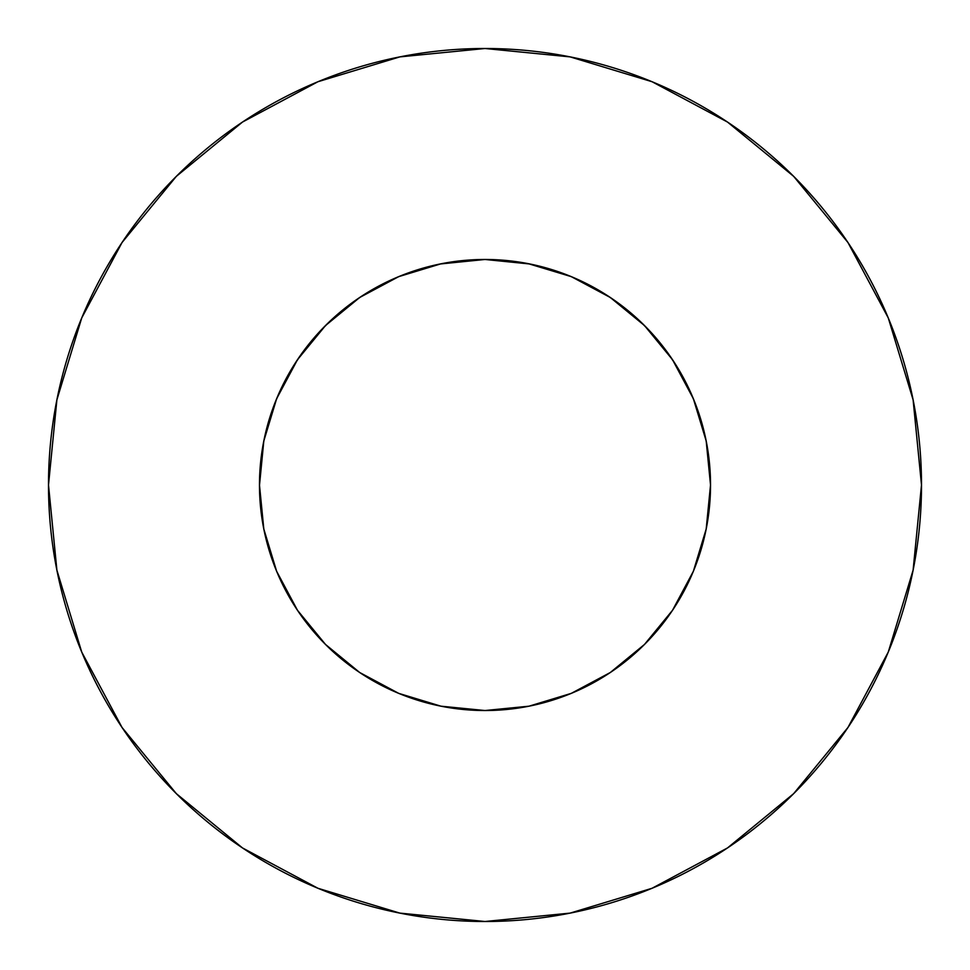 <?xml version="1.0" encoding="UTF-8"?>
<svg xmlns="http://www.w3.org/2000/svg" width="970" height="970" viewBox="0 0 970 970"><rect width="100%" height="100%" fill="white"/><g stroke="black" fill="none" stroke-linecap="round" stroke-linejoin="round"><path stroke-width="1.45" d="M706.196 529.002L693.356 571.306L706.196 529.002L710.525 485A225.525 225.525 0 0 0 485 259.475A225.525 225.525 0 0 0 259.475 485A225.525 225.525 0 0 1 485 259.475A225.525 225.525 0 0 1 710.525 485L706.196 440.998L693.356 398.694L672.513 359.7L644.468 325.532L610.3 297.487L571.306 276.644L528.311 263.67M48.5 485A436.5 436.5 0 0 1 485 48.5A436.5 436.5 0 0 1 921.5 485A436.5 436.5 0 0 1 485 921.5A436.5 436.5 0 0 1 48.5 485L56.89 570.154L81.722 652.046L122.062 727.512L176.346 793.654L242.488 847.938L317.954 888.277L399.846 913.11L485 921.5L570.154 913.11L652.046 888.277L727.512 847.938L793.654 793.654L847.938 727.512L888.277 652.046L913.11 570.154L921.5 485L913.11 399.846L888.277 317.954L847.938 242.488L793.654 176.346L727.512 122.062L652.046 81.722L570.154 56.89L485 48.5L399.846 56.89L317.954 81.722L242.488 122.062L176.346 176.346L122.062 242.488L81.722 317.954L56.89 399.846L48.5 485M272.849 408.491L271.794 411.486M485.764 259.475L480.247 259.523M398.718 276.632L399.434 276.341L398.718 276.632M571.281 276.632L570.566 276.341L571.281 276.632M697.151 408.491L698.206 411.486M484.236 259.475L489.753 259.523M529.002 263.804L485 259.475L441.689 263.67M398.718 693.368L399.434 693.659M276.644 571.306L263.804 529.002L276.644 571.306L297.487 610.3L301.052 615.477M440.998 263.804L398.694 276.644L359.7 297.487L325.532 325.532L297.487 359.7L276.644 398.694L263.804 440.998L259.475 485.485M571.281 693.368L570.566 693.659M359.7 672.513L325.532 644.468L297.487 610.3L325.532 644.468L359.7 672.513L398.694 693.356L440.998 706.196L485 710.525L529.002 706.196L571.306 693.356L610.3 672.513L644.468 644.468L672.501 610.312L668.948 615.477M569.281 275.819L581.03 280.936M606.335 294.892L619.381 303.877M639.351 320.573L651.112 332.467M667.227 352.122L676.575 366.005M688.93 388.691L695.26 403.447M703.784 430.268L706.681 443.557M263.319 443.557L266.216 430.268M274.74 403.447L281.07 388.691M293.425 366.005L302.798 352.086M318.887 332.467L330.612 320.597M350.619 303.877L363.665 294.892M388.97 280.936L400.719 275.819M847.938 242.488L793.654 176.346L727.621 122.147M242.488 122.062L176.346 176.346L122.147 242.379M122.062 727.512L176.346 793.654L242.379 847.853M727.512 847.938L793.654 793.654L847.853 727.621M259.475 485A225.525 225.525 0 0 0 485 710.525A225.525 225.525 0 0 0 710.525 485A225.525 225.525 0 0 1 485 710.525A225.525 225.525 0 0 1 259.475 485L263.804 529.002M610.3 672.513L644.468 644.468L672.513 610.3L693.356 571.306M672.513 359.7L644.468 325.532L610.3 297.487M359.7 297.487L325.532 325.532L297.487 359.7M440.125 263.986L485 259.475L529.875 263.986"/></g></svg>
